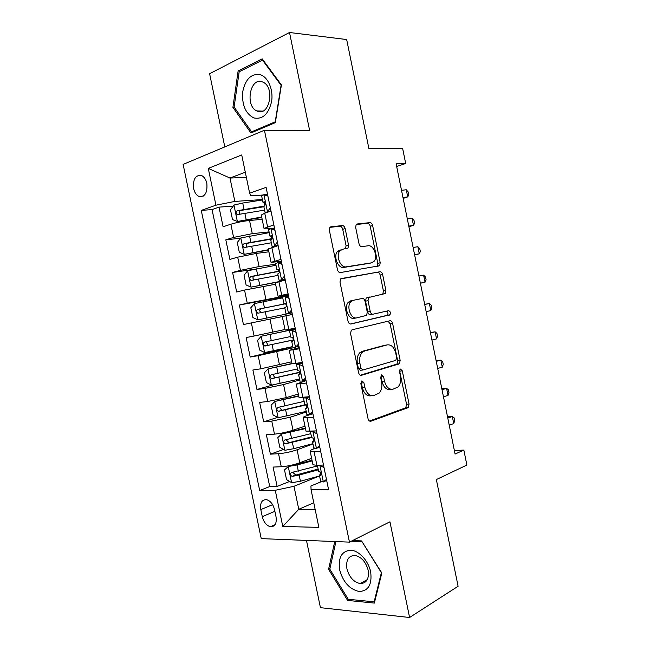 <?xml version="1.0" encoding="UTF-8"?>
<svg xmlns="http://www.w3.org/2000/svg" width="650" height="650" viewBox="0 0 650 650"><rect width="100%" height="100%" fill="white"/><g stroke="black" fill="none" stroke-linecap="round" stroke-linejoin="round"><path stroke-width="0.97" d="M361.896 380.859L360.839 383.638L368.038 418.698C368.582 420.648 369.525 421.484 370.874 421.216L408.249 407.599L409.069 404.064L402.285 370.833L400.457 369.062L400.043 369.314L399.523 371.686L400.408 376.001C401.204 380.762 400.376 384.451 397.93 387.051L393.088 389.139C389.025 389.829 386.149 387.124 384.467 381.03L383.565 376.618L381.656 374.814L380.664 377.512L381.574 381.94C382.387 386.75 381.526 390.512 379.007 393.217L373.831 395.484C369.566 396.224 366.559 393.469 364.821 387.221L363.894 382.696L361.896 380.859M193.611 188.516C194.537 192.489 196.292 195.122 198.876 196.406C204.912 197.21 207.569 192.879 206.838 183.422C205.92 179.473 204.189 176.857 201.646 175.557C195.528 174.728 192.855 179.051 193.611 188.516M345.166 228.613C344.63 226.647 343.671 225.631 342.29 225.582L330.972 226.793L329.859 227.443L329.379 230.36L337.439 269.604C337.984 271.602 338.967 272.586 340.364 272.561L379.681 265.736L380.217 262.746L372.629 225.558C372.117 223.657 371.215 222.682 369.931 222.625L357.151 223.99L356.151 224.559L355.672 227.443L359.003 243.709C359.531 245.643 360.457 246.626 361.782 246.643L368.127 245.781C373.636 244.627 378.259 257.099 373.969 261.454L371.613 262.811L346.263 266.833C340.551 268.206 335.498 255.637 339.885 250.884L342.656 249.251L348.026 248.064L348.538 245.091L345.166 228.613L342.721 229.304C342.184 227.346 341.226 226.338 339.844 226.281L329.94 227.346M306.475 540.418L320.434 607.669L409.589 617.5L458.096 586.259L436.353 479.57L466.879 465.051L463.84 450.084L455.089 454.041L396.126 163.816L405.689 163.499L402.602 148.298L368.924 148.72L346.678 39.544L289.518 32.5L209.609 73.718L224.803 146.9M409.589 617.5L389.943 521.796L349.456 542.124L264.436 130.244L309.668 130.683L289.518 32.5M352.113 329.786L351.244 330.306L350.577 333.621L358.589 372.653C359.133 374.619 360.084 375.505 361.449 375.31L399.433 363.773L400.156 360.417L392.608 323.416C392.096 321.547 391.219 320.653 389.967 320.759L352.113 329.786M348.026 321.197L339.991 282.059L340.559 278.947L379.957 271.749C381.233 271.733 382.119 272.667 382.631 274.552L385.873 290.436L385.287 293.524L368.623 297.521L368.022 300.666L370.232 311.456C370.76 313.381 371.678 314.291 372.986 314.202L388.546 310.7C390.341 311.293 390.812 312.658 389.951 314.803L350.927 324.001C349.537 324.114 348.571 323.18 348.026 321.197M233.269 206.099L219.018 207.139L223.096 226.752L230.856 224.226L233.594 237.412L252.273 233.659L269.084 231.896M240.662 238.209L225.818 239.826L229.889 259.407L237.705 257.173L240.435 270.343L259.09 266.565L275.762 264.184M253.427 269.433L232.602 272.456L236.673 292.004L244.538 290.071L247.268 303.217L288.413 295.336M289.039 298.366L284.895 296.587L239.379 305.029L243.441 324.545L251.363 322.912L254.093 336.034L284.968 329.509M254.093 336.034L246.147 337.545L250.201 357.037L292.833 346.726M295.23 347.36L258.172 355.696L260.894 368.794L252.899 370.012L256.945 389.464L273.244 384.906M299.715 379.982L283.546 384.548L264.973 388.424L267.694 401.497L259.642 402.423L263.681 421.842L277.607 417.406M306.345 412.019L290.314 417.194L271.765 421.094L274.479 434.151L266.37 434.777L270.408 454.163L278.541 453.708C284.627 453.196 290.802 451.88 297.074 449.776L312.959 444.007M283.579 449.451L270.408 454.163M337.634 251.282L339.137 251.079M230.856 224.226C236.714 222.454 242.946 221.211 249.535 220.488L262.169 219.342M237.705 257.173L256.36 253.411L268.889 251.81M244.538 290.071L275.592 284.221M251.363 322.912L282.287 316.582M260.894 368.794L291.647 361.79M298.545 346.556L298.976 346.45M267.694 401.497L286.26 397.613L298.317 394.014M274.479 434.151C280.548 433.526 286.723 432.218 293.02 430.235L304.972 426.181M276.039 516.856L274.544 509.665C273.114 504.213 270.457 500.874 266.573 499.663C261.877 499.517 259.951 502.824 260.804 509.576L262.275 516.653C263.729 522.186 266.443 525.541 270.408 526.719C274.999 526.817 276.876 523.526 276.039 516.856M349.456 542.124L261.235 538.622L183.121 164.418L264.436 130.244M219.018 207.139L212.054 209.584L201.264 210.397L259.675 490.523L275.259 490.295L293.987 486.289L319.507 475.962M201.264 210.397L215.93 205.189L208.276 168.407L241.719 154.944L249.641 193.204L266.094 187.362L328.551 489.507L311.074 489.767L318.866 527.369L282.783 526.459L275.259 490.295M274.511 228.077L268.361 228.703C265.2 229.011 263.762 228.906 264.038 228.394L273.861 224.908M281.393 261.357L271.066 262.34L280.987 259.399M288.259 294.58L278.078 296.229L288.104 293.824M299.219 347.612L289.274 350.326L292.069 363.829L302.291 362.489M306.053 380.681L296.254 384.061L299.049 397.54L309.368 396.727M312.877 413.701L307.027 415.61C304.021 416.609 302.754 417.316 303.225 417.739L306.012 431.186L316.436 430.909M212.054 209.584L269.726 486.566L277.119 486.427L273.089 467.074L281.255 466.741C287.349 466.294 293.524 464.977 299.772 462.8L311.618 458.299M314.884 448.435L313.893 448.801C310.919 449.922 309.684 450.767 310.18 451.352L320.669 451.384M312.861 464.287L312.959 464.782L316.899 465.294L323.489 465.026M271.001 211.096L264.737 213.151L261.292 215.142M278.135 245.611L268.304 248.999M285.261 280.061L275.299 282.799M292.362 314.454L282.279 316.542L285.082 330.062L295.206 328.185M299.463 348.774L289.274 350.326M306.54 383.037L296.254 384.061M313.609 417.243L303.225 417.739M271.765 421.094L263.681 421.842M264.973 388.424L256.945 389.464M258.172 355.696L250.201 357.037M239.379 305.029L247.268 303.217M232.602 272.456L240.435 270.343M225.818 239.826L233.594 237.412M246.358 177.352L230.002 178.051L234.853 201.427L262.389 199.55M293.987 486.289L298.764 509.283L315.136 509.389M313.771 502.775L298.764 509.283L282.783 526.459M321.092 481.78L310.936 485.973L311.074 489.767M396.671 166.481L405.689 163.499M463.84 450.084L454.382 450.548M245.294 172.218L230.002 178.051L208.276 168.407M262.892 195.041L250.835 195.804L249.641 193.204M289.624 481.463L277.119 486.427M269.726 486.566L259.675 490.523M234.853 201.427L215.93 205.189M334.742 541.539L328.591 569.303L347.612 600.421L374.359 603.086L381.818 572.983L361.546 540.906L352.56 540.564M238.127 70.947L232.911 107.356L250.949 132.966L275.34 122.631L281.409 84.931L262.202 58.858L238.127 70.947L240.467 71.118M349.408 599.389L347.612 600.421M329.924 568.612L328.591 569.303M234.366 107.412L232.911 107.356M363.894 382.696L361.368 383.004L362.294 387.514C364.033 393.746 367.039 396.492 371.304 395.761L371.865 395.696M391.3 389.342L390.577 389.423C386.514 390.106 383.638 387.408 381.956 381.331L381.054 376.935L383.565 376.618M369.444 421.021L405.738 407.826L406.559 404.308L399.514 370.354M360.327 375.221L396.939 364.114L397.67 360.766L390.13 323.854L388.107 321.197M360.904 368.136L362.895 369.996L395.744 360.384L396.687 357.776L395.752 353.21C394.136 347.222 391.3 344.443 387.262 344.882L364.699 350.951L362.229 352.446C359.905 355.119 359.141 358.751 359.921 363.358L360.904 368.136L358.386 368.477L360.384 370.329L362.586 370.037M385.686 345.126L387.262 344.882M358.386 368.477L357.411 363.716C356.623 359.125 357.394 355.493 359.726 352.836L362.196 351.333L384.767 345.272M340.925 278.614L379.957 271.749M382.224 294.442L382.826 294.036L383.411 290.956L380.177 275.104C379.673 273.227 378.779 272.293 377.512 272.317M369.468 297.017L366.153 298.033L365.552 301.169L367.754 311.935C368.282 313.852 369.2 314.762 370.508 314.673L372.986 314.202M350.334 324.025L387.489 315.266C388.342 313.503 388.001 312.138 386.474 311.171M353.243 300.3L350.797 301.762C346.044 306.499 351 319.629 356.834 317.834L366.641 315.323L367.274 312.106L365.064 301.275C364.536 299.341 363.602 298.407 362.269 298.472L350.756 300.812L348.319 302.274C343.558 307.003 348.514 320.101 354.348 318.305L356.566 317.882M345.418 248.869L346.084 245.749L342.721 229.304M340.202 249.893L337.423 251.526C333.036 256.271 338.081 268.808 343.801 267.434L346.263 266.833M369.72 263.266L343.801 267.434M377.008 266.533L377.772 263.331L370.199 226.232C369.688 224.339 368.786 223.364 367.502 223.307L356.176 224.526M312.016 460.208L288.356 466.497L284.513 469.909L286.528 479.594L291.72 482.723L300.422 481.236L319.564 475.946M288.356 466.497L297.05 464.977L312.162 460.915M318.142 469.064L295.799 475.077L293.402 472.932M317.501 465.952L291.631 472.493C289.827 473.761 289.989 475.069 292.118 476.401L299.146 475.061L318.297 469.82M324.033 467.651L319.767 465.221L318.695 465.221M326.666 480.415L323.245 482.007L320.653 481.203M323.245 482.007L326.446 479.343M321.084 473.33L319.418 475.223L320.393 475.564C321.588 474.557 321.384 473.241 319.767 471.608L318.516 470.876M449.207 425.092L453.757 423.605L452.327 416.561L447.501 416.691M447.777 418.015L452.327 416.561L454.09 417.812L454.659 420.615L453.757 423.605M339.641 569.814C343.078 582.108 349.586 589.339 359.166 591.5C368.371 591.045 372.198 584.521 370.671 571.943C368.412 560.69 358.889 550.485 350.642 550.201C341.681 551.094 338.016 557.627 339.641 569.814M346.921 568.799C349.245 577.224 353.681 582.148 360.238 583.578C366.608 583.326 369.249 578.874 368.152 570.221C365.828 561.868 361.465 556.944 355.046 555.449C348.498 555.62 345.784 560.064 346.921 568.799M361.952 541.539L381.371 572.683L374.156 601.827L348.246 599.276L329.802 569.132L335.92 541.588M374.766 601.469L374.156 601.827M351.227 541.231L361.757 541.637M253.719 117.894C262.576 119.73 268.539 114.254 271.602 101.473C273.528 89.773 268.125 77.082 260.284 74.693C251.331 73.344 245.481 78.991 242.743 91.618C241.735 104.715 245.391 113.474 253.719 117.894M257.587 111.264C269.376 116.399 275.194 87.661 263.25 82.274L262.104 81.786C249.998 77.204 244.944 105.983 256.783 110.923L257.587 111.264M239.176 71.76L262.511 60.092L281.092 85.329L275.226 121.818L251.599 131.852L234.114 107.047L239.176 71.76M263.144 60.149L262.511 60.092M253.549 131.869L251.599 131.852M305.354 428.025L281.613 434.013L277.802 437.588L279.817 447.289L284.984 450.263L293.678 448.711L312.894 443.69M281.613 434.013L305.467 428.577M311.496 436.954L289.071 442.683L286.691 440.44M310.822 433.68L284.879 439.969C283.099 441.228 283.238 442.536 285.293 443.877L311.626 437.556M298.683 395.793L274.852 401.464L271.074 405.218L273.089 414.936L278.233 417.747L306.207 411.377M274.852 401.464L298.764 396.175M304.135 401.342L278.111 407.387C276.364 408.639 276.477 409.947 278.452 411.296L306.451 404.852M307.32 407.119L305.581 408.354L306.516 408.476C307.669 407.42 307.499 406.104 305.988 404.519L282.344 410.231L281.743 410.272L279.971 407.883M291.996 363.496L268.084 368.867L264.339 372.783L266.362 382.517L271.473 385.174L299.512 379.007M268.084 368.867L292.045 363.724M297.432 368.956L271.342 374.749C269.612 376.001 269.701 377.309 271.611 378.666L300.211 372.393M300.113 372.117L275.6 377.731L274.909 377.764L273.252 375.245M295.376 329.006L261.308 336.213L257.587 340.299L259.61 350.049L264.696 352.552L292.809 346.58M261.308 336.213L295.392 329.079M290.721 336.513L264.55 342.054C262.852 343.306 262.917 344.614 264.753 345.971L293.337 340.023M293.361 339.893L268.84 345.166L268.068 345.199L266.549 342.493M317.054 433.916L312.821 431.616L310.302 431.381M312.821 431.616L314.397 431.064M319.751 446.94L316.298 448.427L313.763 447.882M316.298 448.427L319.475 445.624M314.251 440.229L312.504 441.821L313.463 442.049C314.641 441.025 314.446 439.701 312.886 438.092L311.618 437.539M443.462 396.784L448.029 395.411L446.599 388.359L441.813 388.668M442.024 389.707L446.599 388.359L448.386 389.732L448.955 392.543L448.029 395.411M310.074 400.116L305.858 397.946L303.436 397.971L304.208 397.321M305.858 397.946L308.953 397.004L307.743 396.914M312.821 413.408L309.343 414.789L306.857 414.505M309.343 414.789L312.496 411.848M308.953 397.004L309.481 397.272M305.988 404.519L304.712 404.146M437.702 368.444L442.293 367.177L440.863 360.116L436.109 360.604M436.264 361.351L440.863 360.116L442.683 361.611L443.251 364.431L442.293 367.177M303.071 366.259L298.886 364.219L296.498 364.431L300.609 362.749M298.886 364.219L302.364 362.846M305.874 379.819L302.372 381.087L299.942 381.062M302.372 381.087L305.5 378.016M302.006 363.399L302.534 363.651M300.276 373.977L298.651 374.831L299.561 374.847C300.698 373.766 300.536 372.442 299.081 370.882L297.789 370.687M431.933 340.056L436.556 338.902L435.118 331.825L430.398 332.499M430.495 332.954L435.118 331.825L436.962 333.45L437.531 336.269L436.556 338.902M296.059 332.345L291.899 330.428L289.551 330.834L295.433 329.29M291.899 330.428L295.474 329.501M298.894 346.19L293.012 347.571M295.392 347.336L298.496 344.118M295.043 329.729L295.571 329.973M293.077 340.779L291.704 341.25L292.589 341.152C293.702 340.048 293.556 338.723 292.151 337.188L290.859 337.171M426.156 311.626L430.804 310.586L429.366 303.493L424.677 304.354M424.71 304.517L429.366 303.493L431.234 305.248L431.811 308.067L430.804 310.586M257.912 319.865L292.045 312.886L257.912 319.865L252.858 317.525L250.827 307.759L254.418 303.615L257.782 319.808M254.418 303.615L282.726 297.838M285.586 303.704L257.757 309.303C256.076 310.554 256.124 311.862 257.896 313.227L284.806 307.921M257.896 313.227L261.227 312.577C259.212 311.22 259.228 309.904 261.259 308.636L285.642 303.761M291.947 312.455L286.065 314.007L284.749 307.613L285.61 307.401C286.699 306.272 286.569 304.939 285.212 303.428L283.912 303.574L282.596 297.213M284.895 296.587L288.6 296.229M291.566 312.877L292.029 312.804M286.065 314.007L292.037 312.845M288.397 313.511L291.476 310.164M283.912 303.574L285.179 303.412M420.371 283.156L425.043 282.222L423.605 275.129L418.925 276.031M423.605 275.129L425.506 277.006L426.075 279.825L425.043 282.222L420.387 283.213M275.99 265.273L247.707 270.741L244.059 275.161L246.09 284.944L251.111 287.129L278.436 281.743M251.111 287.129L276.177 282.352M279.273 271.099L250.949 276.494C249.291 277.745 249.324 279.053 251.022 280.426L278.078 275.381M254.296 279.882C252.436 278.468 252.501 277.16 254.483 275.957L279.321 271.326M282.002 264.331L277.883 262.673L275.632 263.575M277.883 262.673L281.613 262.429M284.968 278.679L283.465 279.459L285.114 279.378M284.586 279.118L279.102 280.321L285.228 279.906M281.393 279.638L284.448 276.144M277.794 274.007L278.614 273.593C279.687 272.431 279.565 271.099 278.257 269.604L276.933 269.864L278.663 269.921M414.578 254.646L419.282 253.817L417.836 246.707L413.132 247.512M417.836 246.707L419.762 248.714L420.339 251.542L419.282 253.817L414.651 254.995M269.238 232.659L240.898 237.916L237.274 242.507L239.306 252.306L244.303 254.337L268.45 249.706M244.303 254.337L268.515 250.047M272.301 238.558L244.124 243.636C242.499 244.879 242.507 246.196 244.148 247.561L271.334 242.775M247.195 247.057C245.659 245.529 245.822 244.254 247.691 243.222L272.188 238.981M274.958 230.23L270.863 228.711L268.661 229.864M270.863 228.711L274.617 228.572M277.981 244.847L276.494 245.741L277.257 245.863M277.599 245.31L272.114 246.569L273.91 246.821M274.373 245.7L277.404 242.068M270.822 240.321L271.611 239.72C272.659 238.534 272.553 237.193 271.294 235.714L269.953 236.096L271.976 236.446M408.777 226.086L413.506 225.371L412.059 218.254L407.331 218.944M412.059 218.254L414.009 220.382L414.586 223.218L413.506 225.371L408.915 226.736M262.478 199.981L242.726 203.036L234.065 205.034L230.474 209.796L232.513 219.611L237.486 221.479L261.682 217.002M237.486 221.479L261.787 217.506M240.175 214.159C238.875 212.582 239.111 211.339 240.89 210.429L263.884 206.749M263.949 206.164L237.291 210.714C235.69 211.965 235.682 213.281 237.258 214.646L264.574 210.121M267.898 196.064L263.827 194.683L261.682 196.105M263.827 194.683L267.605 194.651M269.766 211.502L267.345 211.705L265.184 213.005M267.345 211.705L270.343 207.927M263.843 206.578L264.591 205.79C265.614 204.571 265.517 203.231 264.306 201.768L262.957 202.272L265.159 202.946M402.967 197.486L407.721 196.885L406.274 189.759L401.513 190.328M406.274 189.759L408.249 192.01L408.826 194.854L407.721 196.885L403.162 198.437M249.535 220.488L252.273 233.659M256.36 253.411L259.09 266.565M263.177 286.276L265.899 299.414M269.977 319.093L272.699 332.199M276.77 351.845L279.484 364.934M283.546 384.548L286.26 397.613M290.314 417.194L293.02 430.235M297.074 449.776L299.772 462.8M314.096 451.75L316.899 465.294M264.737 213.151L267.572 226.866M271.822 247.414L274.658 261.105M278.899 281.621L281.726 295.287M285.967 315.77L288.787 329.412M293.02 349.854L295.831 363.472M300.056 383.882L302.868 397.475M307.084 417.844L309.887 431.413M278.541 453.708L281.255 466.741M274.885 511.306L262.275 516.653M272.602 504.668L260.804 509.576M362.294 387.514L364.821 387.221M381.956 381.331L384.467 381.03M399.791 371.15L402.285 370.833M406.559 404.308L409.069 404.064M405.243 408.127L407.753 407.891M370.086 421.281L370.874 421.216M390.13 323.854L392.608 323.416M397.67 360.766L400.156 360.417M396.329 364.479L398.824 364.138M360.969 375.367L361.449 375.31M362.196 351.333L364.699 350.951M357.411 363.716L359.921 363.358M380.177 275.104L382.631 274.552M383.411 290.956L385.873 290.436M365.552 301.169L368.022 300.666M367.754 311.935L370.232 311.456M386.969 315.567L389.439 315.112M346.084 245.749L348.538 245.091M369.159 263.404L371.613 262.811M356.696 224.12L357.151 223.99M367.502 223.307L369.931 222.625M370.199 226.232L372.629 225.558M377.772 263.331L380.217 262.746M330.468 226.939L330.972 226.793M339.844 226.281L342.29 225.582M288.259 466.586L291.59 482.641M319.963 471.713L320.409 473.866M299.146 475.061L300.422 481.236M297.05 464.977L298.334 471.161M295.799 475.077L292.435 476.393M323.342 481.918L319.906 465.302M320.856 475.378L320.393 475.564M281.515 434.102L284.854 450.19M313.032 438.165L313.552 440.7M292.394 442.528L293.678 448.711M290.306 432.437L291.59 438.62M289.071 442.683L285.691 443.877M274.755 401.562L278.102 417.674M306.15 404.934L306.678 407.469M285.642 409.947L286.926 416.138M283.546 399.831L284.83 406.031M282.344 410.231L278.923 411.296M267.987 368.964L271.342 385.109M299.463 372.564L299.796 374.181M297.529 363.212L297.659 363.846M278.866 377.301L280.158 383.508M276.77 367.177L278.054 373.384M275.6 377.731L272.155 378.666M261.211 336.318L264.566 352.487M292.752 340.145L292.898 340.827M272.09 344.606L273.382 350.821M269.986 334.457L271.277 340.681M268.84 345.166L265.371 345.979M316.404 448.337L312.959 431.689M309.441 414.692L305.996 398.019M302.477 380.989L299.016 364.284M295.49 347.23L292.029 330.493M265.298 311.854L266.589 318.077M263.185 301.689L264.477 307.921M261.259 308.636L257.757 309.303M288.502 313.406L285.033 296.644M247.618 270.847L250.989 287.072M280.386 280.321L280.564 281.214M278.233 269.937L278.501 271.237M258.489 279.045L259.789 285.285M256.384 268.864L257.676 275.104M254.483 275.957L250.949 276.494M281.491 279.524L278.021 262.73M240.801 238.03L244.181 254.28M271.302 236.413L271.765 238.648M251.68 246.179L252.972 252.428M249.559 235.974L250.859 242.231M247.691 243.222L244.124 243.636M274.471 245.578L270.993 228.759M233.976 205.156L237.356 221.439M264.355 202.816L264.908 205.506M244.847 213.257L246.147 219.513M242.726 203.036L244.026 209.3M240.89 210.429L237.291 210.714M267.442 211.583L263.957 194.724M203.198 196.146L198.876 196.406M310.18 451.352L312.959 464.782M275.275 282.685L278.078 296.229M268.255 248.771L271.066 262.34M261.227 214.793L264.038 228.394M275.104 524.656L270.408 526.719M405.738 407.826L408.249 407.599M396.939 364.114L399.433 363.773M359.726 352.836L362.229 352.446M382.826 294.036L385.287 293.524M366.153 298.033L368.623 297.521M387.489 315.266L389.951 314.803M348.319 302.274L350.797 301.762M345.572 248.706L348.026 248.064M337.423 251.526L339.885 250.884M377.236 266.321L379.681 265.736M295.384 475.118L292.118 476.401M317.354 465.27L318.589 471.218M319.418 475.223L320.726 481.561M367.291 579.621L360.238 583.578M262.681 111.109L256.783 110.923M288.567 442.723L285.293 443.877M281.743 410.272L278.452 411.296M274.909 377.764L271.611 378.666M268.068 345.199L264.753 345.971M310.359 431.454L311.675 437.808M312.504 441.821L313.82 448.167M303.436 397.971L304.752 404.341M305.581 408.354L306.898 414.716M296.498 364.431L297.814 370.809M298.651 374.831L299.967 381.209M289.551 330.834L290.867 337.22M291.704 341.25L293.02 347.636M253.744 279.996L251.022 280.426M275.608 263.453L276.933 269.864M277.777 273.91L279.102 280.321M245.846 247.357L244.148 247.561M268.621 229.678L269.953 236.096M270.79 240.151L272.114 246.569M238.599 214.541L237.258 214.646M261.625 195.837L262.957 202.272M263.794 206.334L265.127 212.761"/></g></svg>
